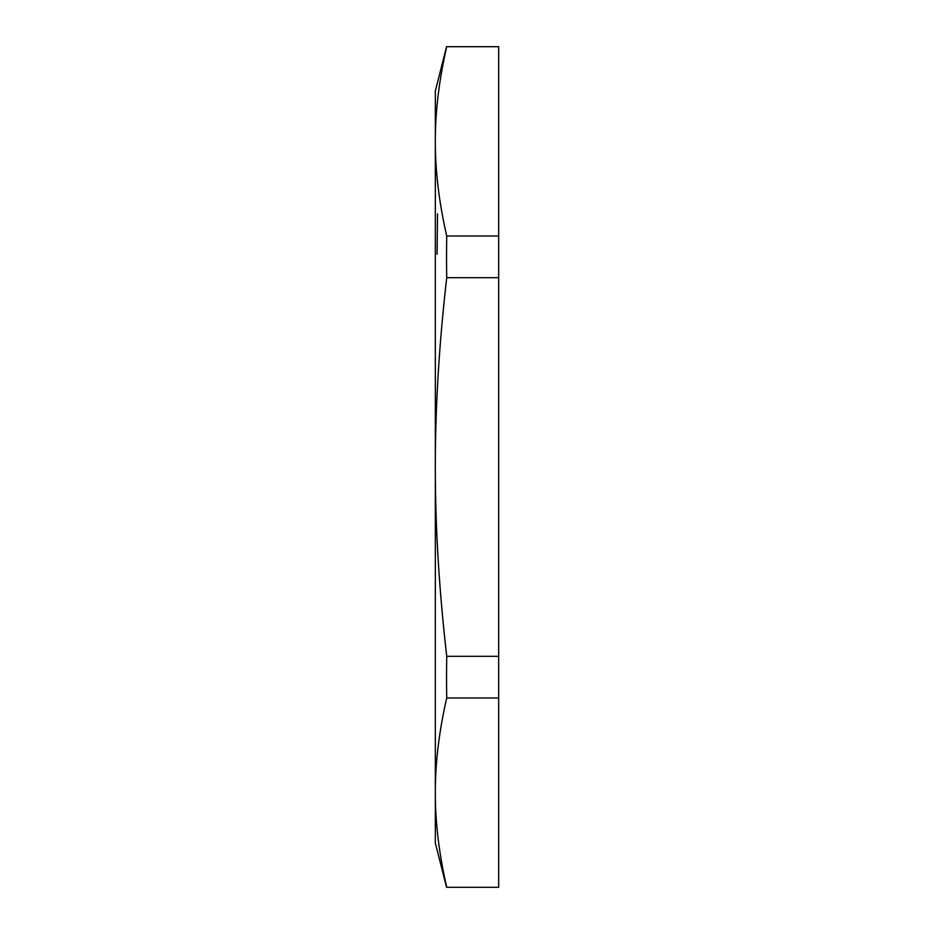 <?xml version="1.0" encoding="UTF-8"?>
<svg xmlns="http://www.w3.org/2000/svg" width="934" height="934" viewBox="0 0 934 934"><rect width="100%" height="100%" fill="white"/><g stroke="black" fill="none" stroke-linecap="round" stroke-linejoin="round"><path stroke-width="1.4" d="M437.509 213.863L437.077 254.211M498.663 236.01L498.663 887.3L446.732 887.3C439.073 853.945 435.267 822.387 435.337 792.651L435.337 800.753L435.337 792.651C435.267 762.903 439.073 731.357 446.732 697.99A1659.298 1436.994 -0 0 1 446.732 656.31C439.073 589.587 435.267 526.484 435.337 467C435.267 407.516 439.073 344.413 446.732 277.69A1659.298 1436.994 180 0 1 446.732 236.01C439.073 202.643 435.267 171.097 435.337 141.349C435.267 111.613 439.073 80.055 446.732 46.7L498.663 46.7L498.663 236.01L446.732 236.01M446.732 277.69L498.663 277.69M498.663 656.31L446.732 656.31M446.732 697.99L498.663 697.99M446.557 46.7L435.337 90.972L435.337 843.028L446.557 887.3"/></g></svg>
